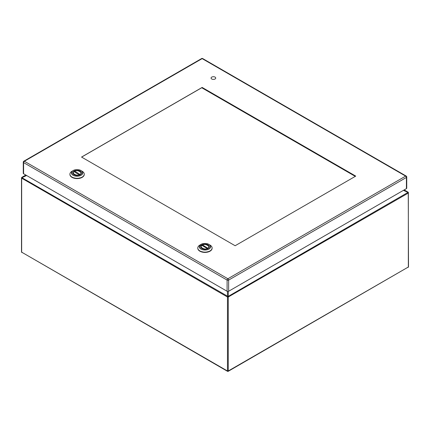 <?xml version="1.0" encoding="UTF-8"?>
<svg xmlns="http://www.w3.org/2000/svg" width="430" height="430" viewBox="0 0 430 430"><rect width="100%" height="100%" fill="white"/><g stroke="black" fill="none" stroke-linecap="round" stroke-linejoin="round"><path stroke-width="0.64" d="M215.043 79.007A2.327 1.344 180 0 1 212.506 79.297A2.327 1.344 180 0 1 211.071 78.056A2.327 1.344 180 0 1 213.398 76.712A2.327 1.344 180 0 1 215.726 78.056A2.327 1.344 180 0 1 215.043 79.007M204.949 249.223A4.321 2.494 180 0 1 200.627 246.729A4.321 2.494 180 0 1 204.949 244.229A4.321 2.494 180 0 1 209.27 246.729A4.321 2.494 180 0 1 204.949 249.223M204.949 249.938C212.124 250.115 212.124 243.337 204.949 243.514C197.773 243.337 197.773 250.115 204.949 249.938L204.976 249.938M199.88 245.068A7.17 4.139 0 0 0 197.778 247.992A7.17 4.139 0 0 0 204.949 252.13A7.17 4.139 0 0 0 212.114 247.992A7.17 4.139 0 0 0 210.017 245.068L208.948 244.45A5.654 3.268 0 0 0 204.949 243.493A5.654 3.268 0 0 0 200.95 244.45A5.654 3.268 0 0 0 199.73 248.013A5.654 3.268 0 0 0 204.976 250.024A5.654 3.268 0 0 0 210.179 247.997A5.654 3.268 0 0 0 208.948 244.45C206.282 243.181 203.616 243.181 200.95 244.45L199.88 245.068M202.396 245.697L202.68 244.976L208.265 248.524M202.396 245.138L202.68 244.976C205.088 243.138 211.157 246.643 207.98 248.035M207.496 248.965L207.217 248.475L201.917 245.417L201.632 245.578M77.083 175.397A4.321 2.494 180 0 1 72.761 172.903A4.321 2.494 180 0 1 77.083 170.409A4.321 2.494 180 0 1 81.404 172.903A4.321 2.494 180 0 1 77.083 175.397M77.083 176.117C84.258 176.295 84.258 169.511 77.083 169.689C69.907 169.511 69.907 176.295 77.083 176.117L77.115 176.117M72.014 171.242A7.17 4.139 0 0 0 69.913 174.172A7.17 4.139 0 0 0 77.083 178.31A7.17 4.139 0 0 0 84.253 174.172A7.17 4.139 0 0 0 82.151 171.242L81.082 170.624A5.654 3.268 0 0 0 77.083 169.667A5.654 3.268 0 0 0 73.084 170.624A5.654 3.268 0 0 0 71.864 174.193A5.654 3.268 0 0 0 77.115 176.203A5.654 3.268 0 0 0 82.313 174.177A5.654 3.268 0 0 0 81.082 170.624C78.416 169.355 75.75 169.355 73.084 170.624L72.014 171.242M74.53 171.871L74.815 171.151L80.399 174.704M74.53 171.312L74.815 171.151C77.228 169.318 83.291 172.822 80.114 174.214M79.636 175.144L74.051 171.597L73.767 171.758M202.143 87.435L81.544 157.063L235.14 245.74L355.739 176.112L202.143 87.435L202.143 87.973M228.642 291.26A1.091 0.629 180 0 1 227.099 291.26L227.099 280.086L23.596 162.594A1.091 0.629 120 0 1 24.365 161.255A1.091 0.629 -120 0 0 23.822 161.202L201.6 58.566A1.091 0.629 60 0 1 202.143 58.62A1.091 0.629 120 0 1 202.691 58.566L406.194 176.058A1.091 0.629 120 0 0 405.646 176.112L202.143 58.62L24.365 161.255L227.873 278.753L405.646 176.112A1.091 0.629 -120 0 1 406.42 177.45A1.091 0.629 0 0 0 406.737 177.004L406.737 188.173A1.091 0.629 180 0 1 406.42 188.619L406.42 177.45L228.642 280.086L228.642 291.26L406.42 188.619M23.822 161.202A1.091 1.091 0 0 0 23.274 162.148A1.091 0.629 0 0 0 23.596 162.594L23.596 173.768L227.099 291.26M23.596 173.768A1.091 0.629 180 0 1 23.274 173.322L23.274 162.148M408.339 192.592A0.548 0.317 180 0 1 408.339 193.038L228.249 297.012L228.249 370.988L227.475 370.988A0.548 0.317 0 0 0 228.249 370.988L408.339 267.014L228.136 371.364L227.588 371.364L21.661 252.163L227.475 370.988L227.475 297.012L21.661 178.187L21.661 252.163A0.548 0.317 0 0 1 21.5 251.937L21.5 177.961A0.548 0.317 180 0 0 21.661 178.187A0.908 0.527 -60 0 1 21.806 177.633L22.15 177.155L21.806 177.633L227.454 296.157L227.454 291.395M403.851 190.103L408.194 192.484L403.404 190.361M408.022 192.097L404.205 189.899L408.194 192.484A0.908 0.527 -120 0 1 408.339 193.038L408.339 267.014A0.548 0.317 0 0 0 408.5 266.793L408.075 267.476M228.104 296.458L227.62 296.458A0.908 0.527 -60 0 0 227.475 297.012A0.548 0.317 180 0 0 228.249 297.012A0.908 0.527 -120 0 0 228.104 296.458L407.85 192.479M227.62 296.458L227.454 296.157M355.271 176.381L201.74 87.742L81.609 157.1M197.784 248.131A7.17 4.139 0 0 0 197.778 248.271A7.17 4.139 0 0 0 204.949 252.41A7.17 4.139 0 0 0 212.114 248.271A7.17 4.139 0 0 0 212.114 248.131M199.896 251.206L204.949 252.421L209.996 251.206M204.949 244.208L199.692 245.546M202.492 244.95C205.712 243.837 207.926 244.536 209.13 247.051A4.182 2.413 180 0 1 209.066 247.486M200.831 247.486A4.182 2.413 180 0 1 200.762 247.051L200.762 247.347M207.217 248.475C204.804 250.314 198.735 246.809 201.917 245.417M69.918 174.311A7.17 4.139 0 0 0 69.913 174.446A7.17 4.139 0 0 0 77.083 178.584A7.17 4.139 0 0 0 84.253 174.446A7.17 4.139 0 0 0 84.248 174.311M72.036 177.386L77.083 178.6L82.13 177.386M74.626 171.124C77.846 170.017 80.061 170.715 81.27 173.231A4.182 2.413 180 0 1 81.2 173.661M72.966 173.661A4.182 2.413 180 0 1 72.901 173.231L72.901 173.526M79.351 174.655C76.938 176.488 70.875 172.989 74.051 171.597M227.099 280.086A1.091 0.629 0 0 0 228.642 280.086A1.091 0.629 60 0 0 227.873 278.753A1.091 0.629 120 0 0 227.099 280.086M228.271 291.4L228.271 296.157M21.978 177.246L25.8 175.042L22.15 177.155L26.155 175.246M26.606 175.504L22.15 177.622M197.778 247.992L197.778 248.271C198.208 250.803 200.595 252.19 204.949 252.431C209.297 252.19 211.689 250.803 212.114 248.271L212.114 247.992M209.13 247.051L209.13 247.347M201.702 245.406L200.762 247.051M69.913 174.172L69.913 174.446C70.343 176.983 72.734 178.369 77.083 178.611C81.431 178.369 83.823 176.983 84.253 174.446L84.253 174.172M81.27 173.231L81.27 173.526M73.836 171.586L72.901 173.231M202.691 58.566A1.091 1.091 0 0 0 201.6 58.566M406.737 177.004A1.091 1.091 0 0 0 406.194 176.058M408.253 192.253L408.5 266.793M21.925 252.62L21.5 251.937M21.747 177.397L21.5 177.961"/></g></svg>
